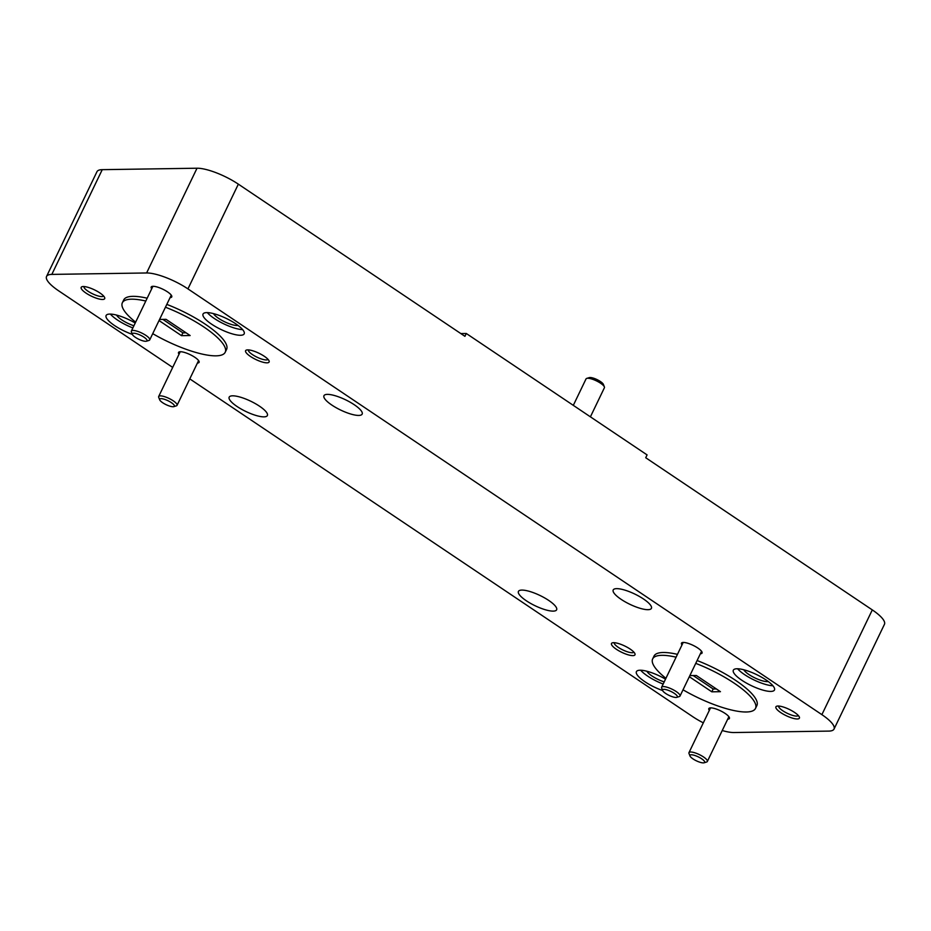 <?xml version="1.0" encoding="UTF-8"?>
<svg xmlns="http://www.w3.org/2000/svg" width="931" height="931" viewBox="0 0 931 931"><rect width="100%" height="100%" fill="white"/><g stroke="black" fill="none" stroke-linecap="round" stroke-linejoin="round"><path stroke-width="1.4" d="M614.227 642.693A10.928 2.933 -154.3 0 0 618.347 647.394A10.928 2.933 -154.3 0 0 633.906 652.154M630.124 649.047A13.046 3.503 -154.3 0 0 612.365 642.844A13.046 3.503 -154.3 0 0 616.345 649.256A13.046 3.503 -154.3 0 0 629.449 655.156A13.046 3.503 -154.3 0 0 634.942 653.702A13.046 3.503 -154.3 0 0 630.124 649.047M778.642 706.035A10.928 2.933 -154.3 0 0 782.762 710.749A10.928 2.933 -154.3 0 0 798.309 715.508M794.539 712.401A13.046 3.503 -154.3 0 0 776.78 706.187A13.046 3.503 -154.3 0 0 780.76 712.599A13.046 3.503 -154.3 0 0 793.864 718.511A13.046 3.503 -154.3 0 0 799.357 717.056A13.046 3.503 -154.3 0 0 794.539 712.401M83.941 286.539A10.928 2.933 -154.3 0 0 88.049 291.252A10.928 2.933 -154.3 0 0 103.609 296.011M99.838 292.904A13.046 3.503 -154.3 0 0 82.079 286.69A13.046 3.503 -154.3 0 0 86.048 293.114A13.046 3.503 -154.3 0 0 99.152 299.014A13.046 3.503 -154.3 0 0 104.656 297.559A13.046 3.503 -154.3 0 0 99.838 292.904M248.344 349.893A10.928 2.933 -154.3 0 0 252.464 354.606A10.928 2.933 -154.3 0 0 268.023 359.366M264.241 356.247A13.046 3.503 -154.3 0 0 246.482 350.044A13.046 3.503 -154.3 0 0 250.462 356.457A13.046 3.503 -154.3 0 0 263.566 362.368A13.046 3.503 -154.3 0 0 269.071 360.914A13.046 3.503 -154.3 0 0 264.241 356.247M354.257 404.729A21.204 5.691 -154.3 0 0 323.953 395.71A21.204 5.691 -154.3 0 0 331.855 405.078A21.204 5.691 -154.3 0 0 362.159 414.097A21.204 5.691 -154.3 0 0 354.257 404.729M643.507 598.994A21.204 5.691 -154.3 0 0 613.203 589.975A21.204 5.691 -154.3 0 0 621.105 599.331A21.204 5.691 -154.3 0 0 651.409 608.362A21.204 5.691 -154.3 0 0 643.507 598.994M548.731 600.437A21.204 5.691 -154.3 0 0 518.427 591.406A21.204 5.691 -154.3 0 0 526.329 600.774A21.204 5.691 -154.3 0 0 556.633 609.793A21.204 5.691 -154.3 0 0 548.731 600.437M259.481 406.172A21.204 5.691 -154.3 0 0 229.177 397.141A21.204 5.691 -154.3 0 0 237.079 406.51A21.204 5.691 -154.3 0 0 267.383 415.529A21.204 5.691 -154.3 0 0 259.481 406.172M152.731 333.659A57.07 15.303 -154.3 0 0 225.209 352.255A57.07 15.303 -154.3 0 0 203.936 327.049A57.07 15.303 -154.3 0 0 165.45 307.218M225.209 352.255L226.57 349.428A57.07 15.303 -154.3 0 0 205.309 324.221A57.07 15.303 -154.3 0 0 166.812 304.39M665.514 679.165A22.833 6.121 -154.3 0 0 636.408 671.658A22.833 6.121 -154.3 0 0 644.915 681.748A22.833 6.121 -154.3 0 0 662.639 690.534M640.679 670.227A22.833 6.121 -154.3 0 0 647.639 676.081A22.833 6.121 -154.3 0 0 663.163 684.064M664.199 681.899A14.512 3.887 25.7 0 1 652.037 676.011A14.512 3.887 25.7 0 1 646.859 671.228M765.969 679.909A22.833 6.121 -154.3 0 0 733.337 670.192A22.833 6.121 -154.3 0 0 741.844 680.27A22.833 6.121 -154.3 0 0 774.476 689.987A22.833 6.121 -154.3 0 0 765.969 679.909M737.608 668.761A22.833 6.121 -154.3 0 0 744.567 674.614A22.833 6.121 -154.3 0 0 772.928 685.751M768.284 681.55A14.512 3.887 25.7 0 1 748.966 674.544A14.512 3.887 25.7 0 1 743.788 669.761M235.671 323.755A22.833 6.121 -154.3 0 0 203.039 314.05A22.833 6.121 -154.3 0 0 211.546 324.128A22.833 6.121 -154.3 0 0 244.178 333.845A22.833 6.121 -154.3 0 0 235.671 323.755M207.322 312.618A22.833 6.121 -154.3 0 0 214.27 318.46A22.833 6.121 -154.3 0 0 242.63 329.609M237.987 325.408A14.512 3.887 25.7 0 1 218.669 318.402A14.512 3.887 25.7 0 1 213.502 313.619M135.228 323.022A22.833 6.121 -154.3 0 0 106.111 315.516A22.833 6.121 -154.3 0 0 114.618 325.594A22.833 6.121 -154.3 0 0 132.353 334.38A8.158 2.188 -154.3 0 0 138.696 339.21A8.158 2.188 -154.3 0 0 146.47 341.2A8.158 2.188 -154.3 0 0 140.674 335.311A8.158 2.188 -154.3 0 0 132.365 334.415L131.387 331.936A10.194 2.735 25.7 0 1 131.352 331.075A10.194 2.735 25.7 0 1 141.768 333.054A10.194 2.735 25.7 0 1 149.716 339.908A10.194 2.735 25.7 0 1 149.018 340.42L146.47 341.2M110.393 314.084A22.833 6.121 -154.3 0 0 117.341 319.938A22.833 6.121 -154.3 0 0 132.865 327.921M133.913 325.757A14.512 3.887 25.7 0 1 121.74 319.868A14.512 3.887 25.7 0 1 116.573 315.085M131.352 331.075L152.812 286.48A10.194 2.735 25.7 0 1 152.928 286.306M170.07 297.629A11.416 3.061 -154.3 0 0 171.723 295.953A11.416 3.061 -154.3 0 0 167.51 291.869A11.416 3.061 -154.3 0 0 151.974 286.445A11.416 3.061 -154.3 0 0 151.695 288.785M159.701 399.841A8.158 2.188 -154.3 0 0 166.032 404.636A8.158 2.188 -154.3 0 0 173.806 406.638A8.158 2.188 -154.3 0 0 167.999 400.737A8.158 2.188 -154.3 0 0 159.701 399.841L158.712 397.362A10.194 2.735 25.7 0 1 158.689 396.501L180.149 351.906A10.194 2.735 25.7 0 1 180.265 351.732M197.395 363.055A11.416 3.061 -154.3 0 0 199.059 361.379A11.416 3.061 -154.3 0 0 194.847 357.306A11.416 3.061 -154.3 0 0 179.311 351.871A11.416 3.061 -154.3 0 0 179.031 354.211M662.651 690.558A8.158 2.188 -154.3 0 0 668.982 695.352A8.158 2.188 -154.3 0 0 676.767 697.354A8.158 2.188 -154.3 0 0 670.96 691.454A8.158 2.188 -154.3 0 0 662.651 690.558L661.673 688.079A10.194 2.735 25.7 0 1 661.638 687.218L683.098 642.634A10.194 2.735 25.7 0 1 683.226 642.448M700.356 653.771A11.416 3.061 -154.3 0 0 702.021 652.096A11.416 3.061 -154.3 0 0 697.808 648.023A11.416 3.061 -154.3 0 0 682.26 642.588A11.416 3.061 -154.3 0 0 681.992 644.939M689.987 755.984A8.158 2.188 -154.3 0 0 696.318 760.79A8.158 2.188 -154.3 0 0 704.104 762.78A8.158 2.188 -154.3 0 0 698.297 756.88A8.158 2.188 -154.3 0 0 689.987 755.984L689.01 753.505A10.194 2.735 25.7 0 1 688.975 752.644L710.434 708.06A10.194 2.735 25.7 0 1 710.562 707.874M727.693 719.197A11.416 3.061 -154.3 0 0 729.357 717.522A11.416 3.061 -154.3 0 0 725.144 713.449A11.416 3.061 -154.3 0 0 709.597 708.014A11.416 3.061 -154.3 0 0 709.329 710.365M683.017 689.801A57.07 15.303 -154.3 0 0 755.507 708.41A57.07 15.303 -154.3 0 0 734.233 683.203A57.07 15.303 -154.3 0 0 695.748 663.361M755.507 708.41L756.868 705.57A57.07 15.303 -154.3 0 0 735.595 680.363A57.07 15.303 -154.3 0 0 697.11 660.533M158.689 396.501A10.194 2.735 25.7 0 1 169.105 398.48A10.194 2.735 25.7 0 1 177.053 405.334A10.194 2.735 25.7 0 1 176.355 405.846L173.806 406.638M661.638 687.218A10.194 2.735 25.7 0 1 672.066 689.196A10.194 2.735 25.7 0 1 680.014 696.062A10.194 2.735 25.7 0 1 679.316 696.563L676.767 697.354M688.975 752.644A10.194 2.735 25.7 0 1 699.39 754.622A10.194 2.735 25.7 0 1 707.339 761.488A10.194 2.735 25.7 0 1 706.652 762L704.104 762.78M590.405 416.844L604.405 387.738A10.194 2.735 -154.3 0 0 604.37 386.877A10.194 2.735 -154.3 0 0 596.457 380.884A10.194 2.735 -154.3 0 0 586.728 378.393A10.194 2.735 -154.3 0 0 586.041 378.905L573.31 405.357M586.728 378.393L589.276 377.614A8.158 2.188 25.7 0 1 597.062 379.604A8.158 2.188 25.7 0 1 603.393 384.398L604.37 386.877M46.55 276.449L96.964 171.7A32.608 8.751 25.7 0 1 102.247 169.663L197.023 168.22A32.608 8.751 25.7 0 1 238.348 184.152L464.93 336.324L466.291 333.484L647.08 454.898L645.718 457.738L872.3 609.91A32.608 8.751 25.7 0 1 884.45 624.305L834.036 729.054A32.608 8.751 -154.3 0 0 821.887 714.647L187.946 288.889A32.608 8.751 -154.3 0 0 146.609 272.969L51.833 274.401A32.608 8.751 -154.3 0 0 46.55 276.449A32.608 8.751 -154.3 0 0 58.7 290.856L172.689 367.408M460.845 333.566L466.291 333.484M693.176 675.545L713.181 688.987L716.346 688.94M162.878 319.403L182.895 332.844L186.049 332.786M713.181 688.987L711.819 691.814L689.324 676.709M689.859 675.592L696.33 675.499L720.443 691.686L711.819 691.814M182.895 332.844L181.533 335.672L159.026 320.555M159.562 319.449L166.044 319.345L190.145 335.544L181.533 335.672M676.104 657.181A57.07 15.303 -154.3 0 0 652.654 658.904A57.07 15.303 -154.3 0 0 665.933 678.303M728.868 716.684A10.194 2.735 25.7 0 1 728.798 716.893L707.339 761.488M701.532 651.258A10.194 2.735 25.7 0 1 701.474 651.467L680.014 696.062M198.571 360.541A10.194 2.735 25.7 0 1 198.512 360.751L177.053 405.334M171.234 295.115A10.194 2.735 25.7 0 1 171.176 295.325L149.716 339.908M145.806 301.039A57.07 15.303 -154.3 0 0 122.357 302.761A57.07 15.303 -154.3 0 0 135.635 322.161M677.465 654.353A57.07 15.303 -154.3 0 0 654.016 656.076L652.654 658.904M147.168 298.199A57.07 15.303 -154.3 0 0 123.718 299.933L122.357 302.761M722.247 730.532A32.608 8.751 -154.3 0 0 733.977 732.534L828.753 731.103A32.608 8.751 -154.3 0 0 834.036 729.054M189.784 378.882L692.652 716.614A32.608 8.751 -154.3 0 0 703.312 722.852M238.348 184.152L187.946 288.889M146.609 272.969L197.023 168.22M821.887 714.647L872.3 609.91M102.247 169.663L51.833 274.401"/></g></svg>
